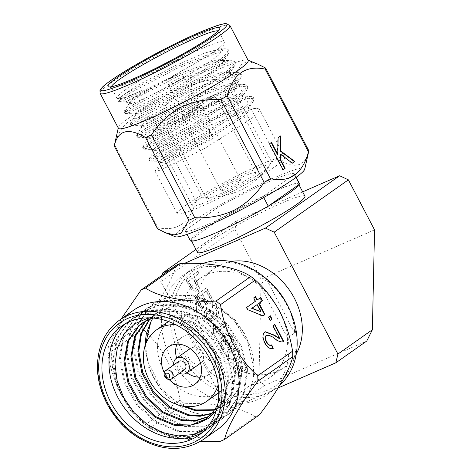 <?xml version="1.0" encoding="UTF-8"?>
<svg xmlns="http://www.w3.org/2000/svg" width="472" height="472" viewBox="0 0 472 472"><rect width="100%" height="100%" fill="white"/><g stroke="black" fill="none" stroke-linecap="round" stroke-linejoin="round"><path stroke-width="0.35" stroke-dasharray="2.36 1.77" d="M213.462 138.172L164.427 163.99L155.217 170.758L155.093 171.259L160.397 170.191L204.382 148.597L251.352 118.826L257.883 112.855L259.423 109.15L257.151 108.253L253.305 108.66L207.255 126.295L158.214 152.108L149.005 158.881L148.881 159.377L154.191 158.309L198.169 136.715L245.139 106.943L251.67 100.978L253.216 97.273L250.939 96.376L247.092 96.784L201.042 114.413L152.002 140.225L142.792 146.999L142.674 147.5L147.978 146.426L191.957 124.838L238.926 95.061L245.464 89.096L247.003 85.391L244.726 84.494L240.879 84.901L194.83 102.53L145.789 128.343L136.579 135.116L136.461 135.617L141.765 134.549L185.75 112.955L232.714 83.184L239.251 77.213L240.791 73.508L238.519 72.611L234.672 73.018L188.617 90.653L139.582 116.466L130.372 123.233L130.248 123.735L135.558 122.667L179.537 101.073L226.507 71.301L233.038 65.331L234.578 61.631L232.307 60.735L228.46 61.142L182.41 78.771L133.369 104.583L124.16 111.357L124.036 111.852L129.346 110.784L173.324 89.19L220.294 59.419L226.825 53.454L228.371 49.749L226.094 48.852L222.247 49.259L176.198 66.888L127.157 92.701L117.947 99.474L117.829 99.975L123.133 98.902L142.066 90.453A60.617 5.9 152.4 0 1 117.286 98.5A60.617 5.9 152.4 0 1 116.879 98.164A60.617 5.9 152.4 0 1 173.59 61.903A60.617 5.9 152.4 0 1 224.318 41.996A60.617 5.9 152.4 0 1 224.359 42.521A60.617 5.9 152.4 0 1 183.171 70.051L168.203 79.166L138.792 95.674L125.581 101.869L140.739 93.444L178.87 74.01L218.424 59.212L223.722 59.743L223.179 62.015L216.902 68.192L176.864 93.952L139.382 112.714L135.24 113.87L134.898 113.74L136.827 111.74L142.969 107.693L185.083 85.892L224.637 71.089L229.935 71.62L229.392 73.897L223.114 80.075L183.071 105.834L145.588 124.596L141.447 125.753L141.11 125.623L143.04 123.623L149.181 119.575L191.296 97.775L230.849 82.972L236.142 83.503L235.599 85.774L229.327 91.951L189.284 117.717L151.801 136.473L147.317 137.505L149.252 135.505L155.394 131.458L197.502 109.651L237.056 94.854L242.354 95.385L241.811 97.657L235.534 103.834L195.496 129.594L158.014 148.355L153.53 149.382L155.459 147.382L161.607 143.335L203.715 121.534L243.269 106.731L248.567 107.268L248.024 109.539L241.747 115.717L201.703 141.476L164.221 160.238L160.079 161.394L159.742 161.265L161.672 159.265L167.814 155.217L209.928 133.417L213.462 138.172L208.028 127.776L158.987 153.595L151.86 158.421L149.659 160.863L150.149 161.052L154.963 159.796L198.948 138.202L245.912 108.43L253.405 101.185L253.989 98.754L247.871 98.264L201.815 115.9L152.78 141.712L145.647 146.538L143.447 148.981L148.757 147.913L192.735 126.319L239.705 96.548L247.198 89.308L247.782 86.877L241.658 86.388L195.609 104.017L146.568 129.829L139.441 134.656L137.234 137.104L137.73 137.293L142.544 136.03L186.523 114.442L233.492 84.665L240.985 77.426L241.57 74.995L235.445 74.505L189.396 92.134L140.355 117.947L133.228 122.779L131.027 125.222L131.517 125.41L136.331 124.154L180.31 102.56L227.28 72.788L234.773 65.543L235.357 63.112L229.233 62.623L183.183 80.258L134.142 106.07L127.015 110.896L124.814 113.339L125.304 113.528L130.119 112.271L174.103 90.677L221.073 60.906L228.56 53.666L229.144 51.236L223.026 50.746L176.976 68.375L127.936 94.188L120.802 99.014L118.602 101.456L119.097 101.645L123.912 100.388L167.89 78.8L183.171 70.051M233.959 177.383A60.617 5.9 -27.6 0 0 177.254 213.645A60.617 5.9 -27.6 0 0 227.982 193.744A60.617 5.9 -27.6 0 0 284.693 157.477A60.617 5.9 -27.6 0 0 233.959 177.383M218.147 30.91A60.617 5.9 152.4 0 1 218.731 31.305A60.617 5.9 152.4 0 1 218.737 31.948A60.617 5.9 152.4 0 1 162.02 67.573A60.617 5.9 152.4 0 1 111.817 87.851A60.617 5.9 152.4 0 1 111.292 87.473A60.617 5.9 152.4 0 1 111.298 86.771M193.992 104.825A43.642 4.248 152.4 0 1 230.519 90.494A43.642 4.248 152.4 0 1 189.691 116.602A43.642 4.248 152.4 0 1 153.164 130.933A43.642 4.248 152.4 0 1 193.992 104.825M233.127 179.673A43.642 4.248 152.4 0 1 269.648 165.342A43.642 4.248 152.4 0 1 228.82 191.455A43.642 4.248 152.4 0 1 192.293 205.78A43.642 4.248 152.4 0 1 233.127 179.673M248.178 60.422A73.225 7.127 -27.6 0 0 247.688 60.021A73.225 7.127 -27.6 0 0 186.894 84.464A73.225 7.127 -27.6 0 0 118.342 127.641A73.225 7.127 -27.6 0 0 118.395 128.272M232.348 181.803A27.872 2.714 -27.6 0 0 206.27 198.476A27.872 2.714 -27.6 0 0 229.598 189.325A27.872 2.714 -27.6 0 0 255.677 172.652A27.872 2.714 -27.6 0 0 232.348 181.803M190.47 114.478A27.872 2.714 152.4 0 1 167.141 123.629A27.872 2.714 152.4 0 1 193.213 106.949A27.872 2.714 152.4 0 1 216.542 97.798A27.872 2.714 152.4 0 1 190.47 114.478M257.7 64.098L249.074 61.885L242.071 63.378L234.248 76.535A85.279 8.301 152.4 0 0 228.312 79.119C214.406 78.317 201.107 80.877 188.422 86.795C176.304 93.462 166.492 102.678 158.975 114.46A85.279 8.301 152.4 0 0 152.645 118.124C133.216 114.006 120.549 122.944 114.631 144.939A85.279 8.301 152.4 0 0 114.271 145.789M192.393 109.209A11.151 1.086 152.4 0 1 201.727 105.545A11.151 1.086 152.4 0 1 191.29 112.218A11.151 1.086 152.4 0 1 181.956 115.882A11.151 1.086 152.4 0 1 192.393 109.209M231.522 184.056A11.151 1.086 152.4 0 1 240.856 180.398A11.151 1.086 152.4 0 1 230.424 187.065A11.151 1.086 152.4 0 1 221.085 190.729A11.151 1.086 152.4 0 1 231.522 184.056M304.735 169.141A73.225 7.127 -27.6 0 0 243.404 192.552A73.225 7.127 -27.6 0 0 175.389 236.767M228.312 79.119L271.577 161.872C264.184 173.531 254.367 182.752 242.13 189.532C229.61 195.426 216.312 197.98 202.234 197.207L158.975 114.46M271.577 161.872A85.279 8.301 152.4 0 1 277.512 159.282L234.248 76.535M308.841 150.763C305.248 166.616 294.805 169.454 277.512 159.282M183.921 76.836A8.726 0.85 152.4 0 1 175.761 81.951A8.726 0.85 152.4 0 1 168.457 84.818A8.726 0.85 152.4 0 1 168.451 84.724A8.726 0.85 152.4 0 1 168.457 84.718A8.726 0.85 152.4 0 1 176.622 79.597A8.726 0.85 152.4 0 1 183.85 76.676A8.726 0.85 152.4 0 1 183.927 76.73A8.726 0.85 152.4 0 1 183.921 76.836M192.269 109.534A8.726 0.85 152.4 0 1 199.579 106.672A8.726 0.85 152.4 0 1 191.414 111.894A8.726 0.85 152.4 0 1 184.104 114.755A8.726 0.85 152.4 0 1 192.269 109.534M177.389 74.747A3.882 0.378 152.4 0 1 173.779 77.013A3.882 0.378 152.4 0 1 170.516 78.252A3.882 0.378 152.4 0 1 170.516 78.246A3.882 0.378 152.4 0 1 173.79 76.157A3.882 0.378 152.4 0 1 177.36 74.676A3.882 0.378 152.4 0 1 177.389 74.747M182.216 351.038A70.523 56.711 54.8 0 1 202.069 266.025A70.523 56.711 54.8 0 1 286.958 305.408A70.523 56.711 54.8 0 1 267.105 390.421A70.523 56.711 54.8 0 1 182.216 351.038M202.24 263.724A72.942 58.658 -125.2 0 0 191.361 269.447A72.942 58.658 -125.2 0 0 179.242 352.655A72.942 58.658 -125.2 0 0 275.459 388.657A72.942 58.658 -125.2 0 0 279.872 385.128M170.994 358.472A72.942 58.658 54.8 0 1 183.118 275.264A72.942 58.658 54.8 0 1 279.335 311.272A72.942 58.658 54.8 0 1 267.217 394.474A72.942 58.658 54.8 0 1 170.994 358.472M175.95 265.429C173.566 277.477 160.303 300.717 142.68 323.597A85.833 69.024 -125.2 0 0 142.845 329.078C152.208 337.48 160.344 347.964 167.259 360.537C173.678 373.464 177.932 386.692 180.033 400.215A85.833 69.024 -125.2 0 0 184.599 403.784C213.197 402.327 241.446 407.483 255.057 416.752A85.833 69.024 -125.2 0 0 259.458 414.835M133.346 310.375A72.942 58.658 -125.2 0 0 111.663 358.254A72.942 58.658 -125.2 0 0 150.019 426.015A72.942 58.658 -125.2 0 0 217.445 429.585M121.121 319.001L107.828 348.183A85.833 69.024 54.8 0 0 107.864 350.914A85.833 69.024 54.8 0 0 107.994 353.664C111.545 380.243 126.378 408.746 145.181 424.8A85.833 69.024 54.8 0 0 149.748 428.369L170.911 437.113L200.712 441.243M206.187 428.67L219.669 413.59L225.645 392.739L221.244 411.743L210.748 426.428L206.771 429.62L190.015 436.612L170.888 436.334L148.839 427.207L129.924 410.003L117.097 387.305L112.371 362.508L116.537 339.35L129.021 321.308L133.21 317.969L150.745 310.428L170.622 310.181L193.538 318.694L213.32 335.279L227.014 357.369L232.613 381.547L229.321 404.091L217.704 421.52L213.722 424.717L196.966 431.709L177.844 431.426L155.79 422.298L136.88 405.1L124.053 382.397L119.328 357.605L123.493 334.447L135.971 316.405L140.16 313.06L157.695 305.526L177.578 305.272L200.494 313.786L220.276 330.376L233.97 352.46L239.564 376.644L236.271 399.188L224.66 416.617L220.678 419.814L203.922 426.8L184.794 426.523L162.746 417.396L143.836 400.191L131.01 377.494L126.284 352.696L130.443 329.539L142.927 311.496L147.117 308.157L164.651 300.617L184.528 300.369L207.45 308.883L227.227 325.468L240.927 347.557L246.52 371.735L243.227 394.279L231.616 411.708L227.634 414.906L210.872 421.897L191.75 421.614L169.702 412.487L150.792 395.288L137.96 372.585L133.24 347.793L137.399 324.636L149.884 306.593L154.073 303.248L171.607 295.714L191.484 295.46L214.406 303.974L234.183 320.559L247.883 342.648L253.476 366.827C253.965 377.045 252.066 386.361 247.782 394.775A66.823 53.737 -125.2 0 0 254.03 366.437A66.823 53.737 -125.2 0 0 251.145 348.59L243.658 332.884L232.908 319.013L219.586 308.068L204.689 300.947L189.355 298.215L174.835 300.227L162.35 306.888L152.993 317.691M125.458 323.698A66.823 53.737 54.8 0 1 128.868 321.031A66.823 53.737 54.8 0 1 211.55 345.02C220.743 357.941 225.734 371.552 226.525 385.842L223.232 408.386L211.621 425.815L207.639 429.013L190.877 436.004L171.755 435.721L149.707 426.594L130.797 409.395L117.97 386.692L113.245 361.9L117.404 338.743L129.888 320.694L134.077 317.355L151.612 309.815L171.489 309.567L194.411 318.081L214.188 334.666L227.887 356.755L233.481 380.933L230.188 403.477L218.577 420.912L214.595 424.104L197.833 431.095L178.711 430.812L156.663 421.685L137.753 404.486L124.921 381.783L120.195 356.991L124.36 333.834L136.845 315.792L141.034 312.446L158.568 304.912L178.445 304.658L201.361 313.172L221.144 329.763L234.844 351.846L240.437 376.031L237.145 398.574L225.527 416.003L221.545 419.201L204.789 426.186L185.667 425.909L163.619 416.782L144.703 399.577L131.877 376.88L127.151 352.082L131.316 328.925L143.795 310.883L147.99 307.543L165.519 300.003L185.402 299.755L208.317 308.269L228.1 324.854L241.794 346.944L247.393 371.122L244.095 393.666L232.484 411.094L228.501 414.292L211.745 421.284L192.617 421L170.569 411.873L151.66 394.675L138.833 371.971L134.107 347.18L138.266 324.022L150.751 305.98L154.94 302.641L172.475 295.1L192.352 294.847L215.273 303.36L235.05 319.945L244.549 333.45L251.145 348.59M225.645 392.739A66.823 53.737 54.8 0 1 205.91 430.234A66.823 53.737 54.8 0 1 202.252 432.547M175.82 324.718A43.642 35.099 54.8 0 1 219.651 372.679A43.642 35.099 54.8 0 1 218.176 384.763M157.518 348.672A43.642 35.099 54.8 0 1 170.492 320.028A43.642 35.099 54.8 0 1 210.837 322.164A43.642 35.099 54.8 0 1 233.782 362.708A43.642 35.099 54.8 0 1 220.807 391.353A43.642 35.099 54.8 0 1 180.469 389.217A43.642 35.099 54.8 0 1 157.518 348.672M164.274 372.62A22.91 18.426 -125.2 0 0 169.177 379.571M176.923 344.147A22.91 18.426 54.8 0 1 182.446 336.973A22.91 18.426 54.8 0 1 203.621 338.094A22.91 18.426 54.8 0 1 215.669 359.375A22.91 18.426 54.8 0 1 208.86 374.414A22.91 18.426 54.8 0 1 200.246 377.205M186.971 372.797A22.91 18.426 54.8 0 1 176.628 358.136M187.815 354.248A8.974 7.216 54.8 0 1 190.482 348.36A8.974 7.216 54.8 0 1 198.771 348.802A8.974 7.216 54.8 0 1 203.491 357.133A8.974 7.216 54.8 0 1 200.824 363.021A8.974 7.216 54.8 0 1 192.529 362.584A8.974 7.216 54.8 0 1 187.815 354.248M178.587 361.499A5.092 4.095 -125.2 0 0 177.071 364.844A5.092 4.095 -125.2 0 0 179.749 369.57A5.092 4.095 -125.2 0 0 184.458 369.824M298.575 184.776A60.617 5.9 -27.6 0 0 298.587 184.062A60.617 5.9 -27.6 0 0 220.595 218.748A60.617 5.9 -27.6 0 0 199.851 231.758A60.617 5.9 -27.6 0 0 191.166 239.51A60.617 5.9 -27.6 0 0 191.148 240.23A60.617 5.9 -27.6 0 0 269.146 205.538M304.936 196.21A60.617 5.9 -27.6 0 0 265.264 210.618A60.617 5.9 -27.6 0 0 206.205 243.906A60.617 5.9 -27.6 0 0 197.502 252.378M287.755 305.785A60.617 48.746 54.8 0 1 294.611 332.972L287.548 337.958A60.617 48.746 54.8 0 1 269.53 377.753A60.617 48.746 54.8 0 1 209.568 371.93L216.63 366.945A60.617 48.746 54.8 0 1 196.635 342.849A60.617 48.746 54.8 0 1 188.694 313.502L181.626 318.488A60.617 48.746 54.8 0 1 199.644 278.692A60.617 48.746 54.8 0 1 259.606 284.516L266.674 279.53A60.617 48.746 54.8 0 1 273.553 285.66M231.091 261.488A60.617 48.746 -125.2 0 0 214.4 268.285A60.617 48.746 -125.2 0 0 204.323 337.427A60.617 48.746 -125.2 0 0 284.286 367.346A60.617 48.746 -125.2 0 0 296.286 353.9M269.689 181.342A61.555 5.989 -27.6 0 0 216.412 208.412L185.195 230.436A61.555 5.989 -27.6 0 0 185.242 230.955A61.555 5.989 -27.6 0 0 263.175 196.458L294.392 174.439A61.555 5.989 -27.6 0 0 294.345 173.92A61.555 5.989 -27.6 0 0 269.689 181.342M299.419 183.626A61.555 5.989 -27.6 0 0 274.769 191.054A61.555 5.989 -27.6 0 0 221.486 218.123L216.412 208.412M211.828 302.151L213.22 301.171L206.323 287.973L194.411 296.375L201.166 309.29L202.559 308.31L196.977 297.637L200.688 295.018L205.975 305.13L207.367 304.145L202.081 294.038L206.105 291.2L211.828 302.151L213.22 301.171M214.27 319.65C217.946 318.122 219.002 314.511 217.433 308.824C215.627 305.909 213.786 304.947 211.904 305.944L212.925 308.299C214.064 307.667 215.191 308.198 216.3 309.897C217.167 313.538 216.436 315.904 214.105 316.995L213.816 317.202L213.143 311.957L207.332 308.9L206.482 309.384C204.181 310.853 203.81 313.632 205.361 317.727L212.264 320.818L214.63 319.497C218.306 317.963 219.362 314.358 217.793 308.67L217.433 308.824M246.49 364.402L240.472 360.838L239.817 361.21C238.307 362.166 237.9 364.036 238.602 366.821C237.15 365.375 235.876 365.08 234.773 365.924C232.991 367.275 232.82 369.635 234.254 372.986L239.41 376.031L239.959 375.718C241.086 374.974 241.434 373.541 241.003 371.423L245.287 373.033L245.882 372.697C247.959 371.098 248.166 368.337 246.49 364.402L246.85 364.248L240.832 360.685L239.817 361.21M240.177 361.05C238.667 362.012 238.26 363.882 238.962 366.667C237.51 365.222 236.236 364.921 235.133 365.765L235.64 365.476L235.133 365.765C233.351 367.122 233.18 369.476 234.613 372.827L234.254 372.986M258.963 379.146L224.489 403.466L233.245 407.525L264.173 385.707L258.963 379.146L261.11 279.288L234.95 229.25L236.997 220.477L195.963 249.434M162.291 275.07L160.769 281.583L224.489 403.466M160.769 281.583L234.95 229.25M236.195 360.691C239.658 359.251 240.685 355.894 239.28 350.613L232.454 347.852L230.177 349.18C226.707 350.613 225.675 353.976 227.079 359.263L230.419 362.354L234.059 361.924L236.555 360.537C240.018 359.098 241.044 355.735 239.64 350.46L239.28 350.613M230.897 345.592C233.304 343.964 233.669 340.996 232 336.689C229.911 333.379 227.805 332.323 225.681 333.509L226.702 335.869C228.029 335.067 229.38 335.621 230.755 337.539C231.752 340.395 231.427 342.318 229.787 343.303L229.174 343.646L225.215 341.522L224.778 337.61L223.427 335.486L218.206 341.48L222.755 350.183L224.147 349.203L220.583 342.377L223.097 339.492L224.306 343.026L230.082 346.059L231.256 345.439C233.664 343.811 234.029 340.837 232.36 336.53L232 336.689M232.36 336.53C230.271 333.226 228.165 332.164 226.041 333.356L225.681 333.509L226.041 333.356L227.061 335.71L226.702 335.869M213.173 332.66L213.934 334.111L225.994 325.603L224.82 323.355L215.385 330.011L214.896 324.211L213.503 325.19L213.173 332.66L213.533 332.5L214.294 333.958L213.934 334.111M194.039 277.034L198.836 273.648L197.662 271.406L185.75 279.802L191.278 289.773L195.561 291.236L196.252 290.852C198.6 289.047 198.659 285.961 196.423 281.595L194.039 277.034L198.836 273.648M185.195 230.436L190.269 240.142A61.555 5.989 -27.6 0 0 190.316 240.667M190.269 240.142L221.486 218.123M263.736 197.538L263.175 196.458M294.392 174.439L295.968 177.454M302.67 191.868L236.997 220.477M184.357 263.429L169.802 269.772M278.138 387.966L233.245 407.525M264.173 385.707L366.791 340.996M374.538 229.87L261.11 279.288M179.602 373.246A8.974 7.216 54.8 0 1 173.731 364.927M217.804 404.044A57.519 46.256 -125.2 0 0 220.914 394.958L222.3 381.877L215.551 355.127L197.98 332.317L173.802 318.854L160.97 316.718L148.633 317.839M144.839 346.637L148.845 368.219L159.831 387.807L181.543 405.82M214.258 410.186L225.752 404.852L229.162 402.114L239.097 387.152L241.87 367.788L236.997 347.014L225.144 328.046L208.058 313.809L188.269 306.523L171.106 306.776L155.955 313.302L149.541 318.96M211.462 413.726L218.796 409.761L222.206 407.017L232.141 392.055L234.92 372.691L230.041 351.923L218.188 332.949L201.102 318.712L181.313 311.426L164.15 311.679L148.999 318.211L145.659 320.848M208.364 416.823L215.256 411.926L225.191 396.964L227.964 377.6L223.085 356.826L211.238 337.858L194.145 323.621L174.357 316.334L152.155 317.969M145.37 344.955L147.883 361.8L160.698 387.193L171.808 398.362L184.894 406.392M214.583 409.714L226.619 404.238L230.029 401.501L239.965 386.538L242.744 367.175L237.864 346.401L226.011 327.432L208.925 313.196L189.136 305.909L171.973 306.163L156.822 312.688L150.043 318.753M211.828 413.307L219.663 409.147L223.079 406.404L233.015 391.441L235.788 372.078L230.908 351.31L219.061 332.335L201.969 318.098L182.18 310.818L165.017 311.066L149.872 317.597L146.125 320.594M208.766 416.463L216.123 411.313L226.058 396.35L228.832 376.986L223.958 356.212L212.105 337.244L195.019 323.007L175.23 315.721L158.061 315.974L142.485 322.813M205.414 419.195L209.167 416.216L216.53 406.87L220.914 394.958M216.123 410.935L222.212 398.905L224.336 384.515C224.259 370.933 219.999 357.77 211.55 345.02M147.883 361.8C152.887 385.022 172.569 406.197 193.915 412.658C217.315 418.912 235.268 412.953 247.782 394.775M142.68 323.597L107.828 348.183M107.994 353.664L142.845 329.078M180.033 400.215L145.181 424.8M149.748 428.369L184.599 403.784M255.057 416.752L220.212 441.338M259.606 284.516L287.548 337.958M209.568 371.93L181.626 318.488M216.63 366.945L188.694 313.502M266.674 279.53L294.611 332.972M142.066 90.453L126.13 97.35L118.796 99.114L118.743 98.241L136.969 85.686L175.189 65.691L203.833 53.295L220.79 48.669L222.648 50.156L218.176 55.419L206.919 63.738L171.808 84.683C149.294 96.896 129.835 105.291 129.499 103.392L137.535 97.297L179.649 75.496L219.203 60.693L222.383 60.392L224.495 61.224L223.227 64.487L217.68 69.679L177.637 95.438L140.155 114.2L135.676 115.227L143.748 109.18L185.862 87.379L225.41 72.576L228.59 72.269L230.708 73.107L229.439 76.37L223.887 81.556L183.85 107.321L146.367 126.077L141.883 127.11L141.966 126.761L149.96 121.062L192.069 99.256L231.622 84.459L234.802 84.152L236.92 84.99L235.646 88.252L230.1 93.438L190.063 119.198L152.58 137.96L148.096 138.986L148.178 138.644L156.173 132.939L198.281 111.138L237.835 96.335L241.015 96.034L243.133 96.872L241.859 100.129L236.313 105.321L196.269 131.08L158.787 149.842L154.309 150.869L154.391 150.527L162.38 144.821L204.494 123.021L244.048 108.218L247.228 107.911L249.34 108.749L248.071 112.011L242.525 117.198L202.482 142.963L164.999 161.725L160.515 162.751L160.604 162.403L168.593 156.704L210.701 134.898M125.552 101.864L129.499 103.392A51.867 5.05 152.4 0 1 129.44 103.309A51.867 5.05 152.4 0 1 140.739 93.444M209.928 133.417L208.028 127.776M152.645 118.124L195.904 200.871C190.092 222.802 177.425 231.74 157.896 227.687L114.631 144.939M157.5 228.767A85.279 8.301 152.4 0 1 157.896 227.687M195.904 200.871A85.279 8.301 152.4 0 1 202.234 197.207M283.035 169.672L282.71 169.896L283.07 169.743M282.71 169.896L269.146 143.948L269.506 143.795M269.146 143.948L271.524 142.373M277.412 154.486L277.748 137.883L278.108 137.73M277.748 137.883L280.864 135.783M292.251 163.17L291.956 163.377L292.315 163.223M291.956 163.377L280.138 154.22M256.927 300.098L260.768 297.484M262.751 316.028L247.883 309.762M247.523 309.921L246.301 307.591L246.661 307.437M246.301 307.591L255.458 301.23M255.098 301.39L253.358 298.062L253.718 297.903M253.358 298.062L255.547 296.611M260.603 311.921L256.833 304.717M270.202 320.329L269.884 320.559L268.143 317.231L270.332 315.78M269.884 320.559L270.244 320.399M268.143 317.231L268.503 317.072M279.3 338.572L272.663 325.881L273.022 325.721M272.663 325.881L274.857 324.429M282.976 341.805L282.274 341.946M281.914 342.1C279.589 342.029 277.188 340.99 274.71 338.99L275.07 338.837M274.71 338.99C271.63 336.359 268.751 335.203 266.084 335.533M271.105 345.162L271.736 344.843M272.934 348.46C269.943 349.663 267.152 347.84 264.556 342.985L264.916 342.825M264.556 342.985C262.113 338.153 262.037 334.565 264.326 332.217L264.686 332.058M264.326 332.217L265.093 331.816M238.962 366.667L238.602 366.821M234.613 372.827L239.77 375.877L240.325 375.559L239.959 375.718M240.325 375.559C241.446 374.815 241.794 373.382 241.363 371.263L241.003 371.423M241.363 371.263L245.882 372.697M246.242 372.538C248.319 370.945 248.526 368.178 246.85 364.248M245.068 370.29L244.708 370.449C243.328 371.417 241.9 370.803 240.431 368.602C239.452 366.124 239.64 364.413 240.991 363.458L241.351 363.304C242.72 362.325 244.142 362.933 245.611 365.121C246.614 367.617 246.437 369.34 245.068 370.29C243.688 371.263 242.26 370.65 240.791 368.443C239.811 365.965 240 364.254 241.351 363.304L240.991 363.458C242.36 362.484 243.782 363.086 245.251 365.275C246.254 367.776 246.077 369.499 244.708 370.449L245.068 370.29M239.145 373.317L238.785 373.47C237.735 374.225 236.637 373.771 235.498 372.125C234.767 370.243 234.903 368.933 235.917 368.195L236.277 368.036C237.327 367.24 238.431 367.682 239.581 369.375C240.325 371.275 240.183 372.585 239.145 373.317C238.094 374.066 236.997 373.618 235.858 371.966C235.127 370.083 235.262 368.774 236.277 368.036L235.917 368.195C236.968 367.393 238.071 367.841 239.221 369.529C239.965 371.429 239.823 372.744 238.785 373.47L239.145 373.317M235.858 371.966L235.498 372.125M239.581 369.375L239.221 369.529M240.791 368.443L240.431 368.602M245.611 365.121L245.251 365.275M239.64 350.46L232.814 347.699L230.177 349.18M230.537 349.02C227.067 350.46 226.035 353.817 227.439 359.103L227.079 359.263M227.439 359.103L230.778 362.195L230.419 362.354M230.778 362.195L234.419 361.77L236.555 360.537M235.375 358.289L233.05 359.658L228.625 358.142C228.112 354.466 229.138 352.177 231.705 351.274L234.023 349.911L238.437 351.398C238.974 355.086 237.953 357.387 235.375 358.289L232.69 359.817L228.265 358.295C227.752 354.619 228.778 352.33 231.345 351.428L233.664 350.071L238.077 351.557C238.614 355.245 237.593 357.54 235.015 358.449M228.625 358.142L228.265 358.295M231.705 351.274L231.345 351.428M238.437 351.398L238.077 351.557M226.395 333.191L226.041 333.356L226.395 333.191M227.061 335.71C228.389 334.908 229.74 335.462 231.115 337.38L230.755 337.539M231.115 337.38C232.112 340.241 231.787 342.159 230.147 343.144L229.787 343.303M230.147 343.144L229.534 343.492L225.215 341.522M225.575 341.368L225.138 337.456L224.778 337.61M225.138 337.456L223.787 335.332L223.427 335.486M223.787 335.332L218.206 341.48M218.565 341.321L223.114 350.029L222.755 350.183M223.114 350.029L224.147 349.203M224.507 349.044L220.943 342.224L220.583 342.377M220.943 342.224L223.097 339.492M223.457 339.333L224.666 342.867L224.306 343.026M224.666 342.867L230.442 345.899L231.256 345.439M214.294 333.958L225.994 325.603M226.353 325.45L225.179 323.202L224.82 323.355M225.179 323.202L215.385 330.011M215.745 329.857L215.256 324.052L214.896 324.211M215.256 324.052L213.503 325.19M213.863 325.037L213.533 332.5M217.793 308.67C215.987 305.75 214.146 304.794 212.264 305.785L211.904 305.944M212.264 305.785L213.285 308.145L212.925 308.299M213.285 308.145C214.43 307.514 215.551 308.045 216.66 309.738L216.3 309.897M216.66 309.738C217.527 313.384 216.795 315.75 214.465 316.836L214.105 316.995M214.465 316.836L213.816 317.202M214.176 317.042L213.503 311.797L213.143 311.957M213.503 311.797L207.692 308.747L206.482 309.384M206.842 309.225C204.541 310.7 204.169 313.479 205.727 317.567L205.361 317.727M205.727 317.567L212.624 320.659L214.63 319.497M208.111 311.414L208.63 311.113L212.53 313.172C213.492 315.833 213.202 317.615 211.657 318.517L211.031 318.871L207.137 317.031C206.211 314.258 206.535 312.387 208.111 311.414L212.17 313.325C213.132 315.992 212.843 317.774 211.297 318.677L210.671 319.031L206.777 317.19C205.851 314.417 206.175 312.541 207.751 311.567M212.53 313.172L212.17 313.325M211.657 318.517L211.297 318.677M207.137 317.031L206.777 317.19M213.58 301.012L206.683 287.814L206.323 287.973M206.683 287.814L194.411 296.375M194.771 296.215L201.526 309.136L201.166 309.29M201.526 309.136L202.559 308.31M202.919 308.151L197.337 297.484L196.977 297.637M197.337 297.484L200.688 295.018M201.054 294.864L206.335 304.971L205.975 305.13M206.335 304.971L207.367 304.145M207.727 303.992L202.441 293.879L202.081 294.038M202.441 293.879L206.105 291.2M206.465 291.047L212.188 301.997M199.196 273.495L198.022 271.247L197.662 271.406M198.022 271.247L185.75 279.802M186.11 279.648L191.638 289.613L191.278 289.773M191.638 289.613L195.921 291.082L196.252 290.852M196.612 290.693C198.96 288.888 199.019 285.802 196.783 281.442L196.423 281.595M196.783 281.442L194.399 276.875M191.113 285.572L188.676 280.911L193.007 277.855L195.467 282.563C196.93 285.3 196.936 287.247 195.502 288.398L195.142 288.557C193.561 289.501 192.098 288.557 190.753 285.731L188.316 281.07L192.647 278.014L195.107 282.716C196.564 285.454 196.576 287.401 195.142 288.557L195.502 288.398C193.921 289.342 192.458 288.398 191.113 285.572L190.753 285.731M188.676 280.911L188.316 281.07M193.007 277.855L192.647 278.014M195.467 282.563L195.107 282.716M229.899 25.464A73.225 7.127 -27.6 0 0 168.622 49.507A73.225 7.127 -27.6 0 0 100.117 93.314M119.451 320.181A72.942 58.658 -125.2 0 0 97.769 368.054A72.942 58.658 -125.2 0 0 136.125 435.821A72.942 58.658 -125.2 0 0 203.55 439.391M189.596 286.309L189.237 286.463M177.254 213.645L155.093 171.259M149.659 160.863L148.881 159.377M143.447 148.981L142.674 147.5M137.234 137.104L136.461 135.617M131.027 125.222L130.248 123.735M124.814 113.339L124.036 111.852M118.602 101.456L117.829 99.975M116.879 98.164L111.292 87.473M229.144 51.236L228.371 49.749M253.989 98.754L253.216 97.273M247.782 86.877L247.003 85.391M241.57 74.995L240.791 73.508M235.357 63.112L234.578 61.631M224.318 41.996L218.731 31.305M111.817 87.851L108.572 86.848M230.519 90.494L269.648 165.342M167.141 123.629L206.27 198.476M247.688 60.021L248.042 60.162M201.727 105.545L240.856 180.398M183.927 76.73L199.579 106.672M170.516 78.252L168.451 84.724M183.118 275.264L191.361 269.447M228.501 414.292L227.634 414.906M221.551 419.201L220.678 419.809M214.595 424.104L213.722 424.717M207.639 429.013L206.771 429.626M205.91 430.234L198.842 435.219M134.077 317.355L133.21 317.969M154.94 302.635L154.073 303.248M147.984 307.543L147.117 308.157M141.034 312.446L140.16 313.06M128.868 321.031L121.8 326.016M168.41 321.497L170.492 320.028M208.86 374.414L194.724 384.379M191.148 240.23L191.632 241.151M199.644 278.692L214.4 268.285M185.242 230.955L187.03 234.377M294.345 173.92L296.133 177.336M269.53 377.753L284.286 367.346M298.587 184.062L298.859 184.576M182.446 336.973L168.315 346.938M218.731 392.822L220.807 391.353M205.066 419.449L205.757 418.959M225.752 404.852L226.619 404.238M155.955 313.302L156.822 312.688M218.796 409.761L219.663 409.147M148.999 318.211L149.872 317.597M211.839 414.664L212.707 414.05M142.048 323.113L142.916 322.5M267.217 394.474L275.459 388.657M129.546 103.002L124.16 111.357M222.383 60.392L232.307 60.735M135.759 114.885L130.372 123.233M228.59 72.269L238.519 72.611M141.966 126.761L136.579 135.116M234.802 84.152L244.726 84.494M148.178 138.644L142.792 146.999M241.015 96.034L250.939 96.376M154.391 150.527L149.005 158.881M247.228 107.911L257.151 108.253M160.604 162.403L155.217 170.758M226.094 48.852L220.79 48.669M117.947 99.474L118.743 98.241M223.722 59.743L224.495 61.224M134.898 113.74L135.676 115.227M229.935 71.62L230.708 73.107M141.11 125.623L141.883 127.11M236.142 83.503L236.92 84.99M147.317 137.505L148.096 138.986M242.354 95.385L243.133 96.872M153.53 149.382L154.309 150.869M248.567 107.268L249.34 108.749M159.742 161.265L160.515 162.751M222.648 50.156L224.359 42.521M118.796 99.114L117.286 98.5M284.693 157.477L259.423 109.15M119.097 101.645L125.581 101.869M228.56 53.666L223.179 62.015M125.304 113.528L135.24 113.87M234.773 65.543L229.392 73.897M131.517 125.41L141.447 125.753M240.985 77.426L235.599 85.774M137.73 137.293L147.659 137.635M247.198 89.308L241.811 97.657M143.936 149.17L153.872 149.518M253.405 101.185L248.024 109.539M150.149 161.052L160.079 161.394M218.737 31.948L219.769 28.715M153.164 130.933L192.293 205.78M216.542 97.798L255.677 172.652M118.342 127.641L118.26 128.012M181.956 115.882L221.085 190.729M168.457 84.818L184.104 114.755M177.36 74.676L183.85 76.676M283.171 341.728L282.811 341.887M265.27 331.733L264.91 331.887M239.41 376.031L239.77 375.877M245.287 373.033L245.647 372.874M240.472 360.838L240.832 360.685M232.454 347.852L232.814 347.699M234.059 361.924L234.419 361.77M232.69 359.817L233.05 359.658M233.664 350.071L234.023 349.911M229.174 343.646L229.534 343.492M230.082 346.059L230.442 345.899M207.332 308.9L207.692 308.747M212.264 320.818L212.624 320.659M208.27 311.266L208.63 311.113M210.671 319.031L211.031 318.871M195.561 291.236L195.921 291.082"/><path stroke-width="0.71" d="M167.383 47.696C136.066 63.348 100.436 85.686 101.161 89.22C96.931 95.273 128.797 83.219 160.397 66.806C191.72 51.153 227.351 28.81 226.619 25.282C230.849 19.228 198.989 31.282 167.383 47.696M111.298 86.771A60.617 5.9 152.4 0 1 167.997 51.206A60.617 5.9 152.4 0 1 218.147 30.91M160.781 65.761A63.041 6.136 152.4 0 1 108.572 86.848A63.041 6.136 152.4 0 1 167 48.74A63.041 6.136 152.4 0 1 219.769 28.715A63.041 6.136 152.4 0 1 160.781 65.761M179.673 104.229A73.225 7.127 -27.6 0 0 248.178 60.422L229.899 25.464A73.225 7.127 -27.6 0 1 161.4 69.272A73.225 7.127 -27.6 0 1 100.117 93.314L118.395 128.272A73.225 7.127 -27.6 0 0 179.673 104.229M118.26 128.012L114.271 145.789A85.279 8.301 152.4 0 0 114.242 146.019C117.835 130.166 128.278 127.328 145.565 137.5A85.279 8.301 152.4 0 0 151.5 134.909C158.899 123.251 168.71 114.029 180.947 107.25C193.467 101.356 206.765 98.801 220.843 99.574A85.279 8.301 152.4 0 0 227.174 95.91C232.985 73.986 245.652 65.047 265.181 69.095A85.279 8.301 152.4 0 0 265.577 68.015L257.7 64.098L248.042 60.162M114.242 146.019L157.5 228.767L165.377 232.684L175.389 236.767A73.225 7.127 -27.6 0 0 236.183 212.317A73.225 7.127 -27.6 0 0 304.735 169.141L308.806 150.993A85.279 8.301 152.4 0 1 308.446 151.842L265.181 69.095M265.577 68.015L308.841 150.763A85.279 8.301 152.4 0 1 308.806 150.993M151.5 134.909L194.765 217.663C208.677 218.465 221.97 215.91 234.655 209.987C246.773 203.326 256.591 194.104 264.102 182.322A85.279 8.301 -27.6 0 0 270.432 178.658C289.861 182.782 302.534 173.838 308.446 151.842M279.872 385.128A72.942 58.658 -125.2 0 0 287.578 305.455A72.942 58.658 -125.2 0 0 202.24 263.724M292.569 351.186C290.469 337.663 286.215 324.435 279.802 311.508C272.881 298.935 264.745 288.451 255.381 280.049L220.53 304.635C224.123 331.421 239.056 359.853 257.718 375.771A85.833 69.024 54.8 0 1 257.848 378.52A85.833 69.024 54.8 0 1 257.883 381.252L292.734 356.667A85.833 69.024 -125.2 0 0 292.699 353.935A85.833 69.024 -125.2 0 0 292.569 351.186L257.718 375.771M200.712 441.243L220.212 441.338A85.833 69.024 54.8 0 0 224.613 439.42L259.458 414.835C276.952 392.132 290.321 368.821 292.734 356.667M203.55 439.391L217.445 429.585A72.942 58.658 -125.2 0 0 239.127 381.712A72.942 58.658 -125.2 0 0 200.771 313.945A72.942 58.658 -125.2 0 0 133.346 310.375L119.451 320.181C104.589 331.202 97.261 347.315 97.462 368.52C97.958 394.291 113.905 422.092 136.532 436.582C160.982 451.368 183.319 452.306 203.55 439.391A72.942 58.658 -125.2 0 0 225.232 391.512A72.942 58.658 -125.2 0 0 186.877 323.751A72.942 58.658 -125.2 0 0 119.451 320.181M121.121 319.001L141.104 290.014A85.833 69.024 54.8 0 1 145.5 288.103C159.117 297.372 187.366 302.528 215.964 301.071A85.833 69.024 54.8 0 1 220.53 304.635M218.701 391.359A66.823 53.737 54.8 0 1 198.842 435.219A66.823 53.737 54.8 0 1 137.075 431.951A66.823 53.737 54.8 0 1 101.94 369.871A66.823 53.737 54.8 0 1 121.8 326.016A66.823 53.737 54.8 0 1 183.567 329.285A66.823 53.737 54.8 0 1 218.701 391.359M202.252 432.547A66.823 53.737 54.8 0 1 142.001 425.467A66.823 53.737 54.8 0 1 109.008 364.886A66.823 53.737 54.8 0 1 125.458 323.698M148.633 317.839L134.886 323.715L124.177 334.034L117.345 347.893L114.979 364.089L117.209 381.217L123.788 397.89L134.142 412.717L147.382 424.558L162.421 432.499L178.068 435.91L193.048 434.588L206.187 428.67M218.176 384.763A43.642 35.099 54.8 0 1 206.677 401.324A43.642 35.099 54.8 0 1 166.339 399.188A43.642 35.099 54.8 0 1 143.388 358.643A43.642 35.099 54.8 0 1 156.362 329.999A43.642 35.099 54.8 0 1 175.82 324.718M169.177 379.571A22.91 18.426 -125.2 0 0 194.724 384.379A22.91 18.426 -125.2 0 0 201.538 369.346A22.91 18.426 -125.2 0 0 189.49 348.059A22.91 18.426 -125.2 0 0 168.315 346.938A22.91 18.426 -125.2 0 0 161.501 361.977A22.91 18.426 -125.2 0 0 164.274 372.62M200.246 377.205A22.91 18.426 54.8 0 1 186.971 372.797M176.628 358.136A22.91 18.426 54.8 0 1 175.637 352.006A22.91 18.426 54.8 0 1 176.923 344.147M173.731 364.927A8.974 7.216 54.8 0 1 173.684 364.219A8.974 7.216 54.8 0 1 176.345 358.331A8.974 7.216 54.8 0 1 184.64 358.767A8.974 7.216 54.8 0 1 189.36 367.104A8.974 7.216 54.8 0 1 186.694 372.992A8.974 7.216 54.8 0 1 179.602 373.246M164.114 373.983A5.092 4.095 54.8 0 1 165.631 370.638A5.092 4.095 54.8 0 1 170.339 370.886A5.092 4.095 54.8 0 1 173.012 375.618A5.092 4.095 54.8 0 1 171.501 378.963A5.092 4.095 54.8 0 1 166.793 378.709A5.092 4.095 54.8 0 1 164.114 373.983M171.501 378.963L184.458 369.824A5.092 4.095 -125.2 0 0 185.968 366.478A5.092 4.095 -125.2 0 0 183.289 361.747A5.092 4.095 -125.2 0 0 178.587 361.499L165.631 370.638M165.058 375.205A2.667 2.148 54.8 0 1 167.312 373.163A2.667 2.148 54.8 0 1 169.719 376.06A2.667 2.148 54.8 0 1 167.46 378.101A2.667 2.148 54.8 0 1 165.058 375.205M191.632 241.151L197.502 252.378A60.617 5.9 -27.6 0 0 237.174 237.965A60.617 5.9 -27.6 0 0 296.233 204.683A60.617 5.9 -27.6 0 0 304.936 196.21L298.859 184.576M269.146 205.538A60.617 5.9 -27.6 0 0 289.885 192.535A60.617 5.9 -27.6 0 0 298.575 184.776L268.249 206.17L263.736 197.538M273.553 285.66A60.617 48.746 54.8 0 1 286.669 303.626A60.617 48.746 54.8 0 1 287.755 305.785M296.286 353.9A60.617 48.746 -125.2 0 0 294.357 298.204A60.617 48.746 -125.2 0 0 231.091 261.488M257.287 299.938L260.768 297.484L262.509 300.812L259.028 303.266L264.94 314.576L263.111 315.868L247.883 309.762L246.661 307.437L255.458 301.23L253.718 297.903L255.547 296.611L257.287 299.938L256.927 300.098L255.228 296.841M268.503 317.072L270.332 315.78L272.073 319.107L270.244 320.399L268.503 317.072M273.022 348.419L273.294 348.301C270.308 349.51 267.512 347.681 264.916 342.825C262.473 337.999 262.397 334.412 264.686 332.058L265.27 331.733L274.309 335.126L279.66 338.418L273.022 325.721L274.857 324.429L283.725 341.398L282.274 341.946C279.949 341.87 277.548 340.837 275.07 338.837C271.99 336.2 269.111 335.043 266.444 335.374C265.128 336.784 265.181 338.902 266.603 341.734C268.249 344.755 269.96 345.787 271.736 344.843L273.14 348.371M266.586 335.285L266.084 335.533C264.768 336.937 264.822 339.061 266.243 341.893L266.603 341.734M271.105 345.162L271.736 344.843M227.174 95.91L270.432 178.658M280.392 159.335L285.088 168.321L283.07 169.743L269.506 143.795L271.524 142.373L277.772 154.326L278.108 137.73L280.864 135.783L280.563 150.833L294.799 161.471L292.315 163.223L280.498 154.061L280.392 159.335L280.032 159.495L284.728 168.475L285.088 168.321M187.03 234.377L190.316 240.667A61.555 5.989 -27.6 0 0 268.249 206.17M295.968 177.454L299.466 184.145L298.575 184.776M299.466 184.145A61.555 5.989 -27.6 0 0 299.419 183.626L296.133 177.336M372.384 329.727L366.791 340.996L335.863 362.815L337.911 354.047L372.384 329.727L374.538 229.87L348.377 179.832L274.197 232.165L265.441 228.106L339.622 175.773L302.67 191.868M195.963 249.434L162.816 272.816L162.291 275.07M265.441 228.106L184.357 263.429M169.802 269.772L162.816 272.816M335.863 362.815L278.138 387.966M274.197 232.165L337.911 354.047M339.622 175.773L348.377 179.832M152.155 317.969L142.048 323.113L138.426 326.004L127.617 341.575L123.977 361.552L127.983 382.939L138.963 402.522L155.182 417.372L174.103 425.272L186.759 426.057L198.6 423.101A57.519 46.256 -125.2 0 0 205.066 419.449A57.519 46.256 -125.2 0 0 217.804 404.044M152.993 317.691L150.774 322.046L146.273 333.775L144.839 346.637M181.543 405.82L194.965 410.551L214.258 410.186M149.541 318.96L140.768 333.763L137.883 351.74L141.895 373.128L152.875 392.71L169.094 407.56L188.015 415.46L200.081 416.286L211.462 413.726M145.659 320.848L134.573 336.672L130.933 356.649L134.939 378.031L145.919 397.619L162.138 412.463L181.059 420.363L195.337 420.977L208.364 416.823M150.774 322.046L145.37 344.955M184.894 406.392L195.839 409.938L214.583 409.714M150.043 318.753L141.541 333.427L138.756 351.127L142.762 372.514L153.742 392.096L169.961 406.947L188.883 414.847L200.665 415.69L211.828 413.307M146.125 320.594L135.411 336.141L131.8 356.036L135.806 377.417L146.792 397.005L163.005 411.849L181.927 419.75L195.933 420.393L208.766 416.463M142.485 322.813L139.293 325.391L128.49 340.961L124.844 360.938L128.85 382.326L139.836 401.908L156.055 416.758L174.97 424.658L191.166 424.977L205.414 419.195M198.6 423.101L208.347 418.469L216.123 410.935M224.613 439.42C226.997 427.378 240.26 404.132 257.883 381.252M255.381 280.049A85.833 69.024 -125.2 0 0 250.815 276.486C237.322 267.282 209.173 262.054 180.351 263.518L145.5 288.103M215.964 301.071L250.815 276.486M180.351 263.518A85.833 69.024 -125.2 0 0 175.95 265.429L141.104 290.014M264.102 182.322L220.843 99.574M165.377 232.684L174.003 234.897L181.006 233.404L188.829 220.247L145.565 137.5M194.765 217.663A85.279 8.301 152.4 0 1 188.829 220.247M284.728 168.475L283.035 169.672M271.199 142.597L277.412 154.486L277.772 154.326M280.504 136.036L280.203 150.993L280.563 150.833M280.203 150.993L294.44 161.63L294.799 161.471M294.44 161.63L292.251 163.17M280.032 159.495L280.138 154.22L280.498 154.061M260.444 297.708L262.149 300.965L262.509 300.812M262.149 300.965L259.028 303.266M258.668 303.419L264.58 314.736L264.94 314.576M264.58 314.736L263.022 315.833M257.193 304.558L251.688 308.346L260.963 311.762L257.193 304.558L252.048 308.187L260.963 311.762M251.688 308.346L252.048 308.187M270.013 316.01L271.713 319.261L272.073 319.107M271.713 319.261L270.202 320.329M265.093 331.816L273.949 335.279L279.3 338.572L279.66 338.418M274.533 324.659L283.365 341.551L283.725 341.398M283.365 341.551L282.976 341.805M266.397 335.356L266.084 335.533M266.243 341.893C267.889 344.908 269.6 345.947 271.376 345.002M271.394 345.044L272.934 348.454M273.949 335.279L274.309 335.126M98.713 369.275A70.523 56.711 54.8 0 1 158.344 315.343A70.523 56.711 54.8 0 1 221.934 391.955A70.523 56.711 54.8 0 1 162.297 445.887A70.523 56.711 54.8 0 1 98.713 369.275M229.899 25.464L225.988 23.6C223.864 23.653 220.754 24.367 216.666 25.736L202.163 31.305C191.815 35.689 180.227 41.147 167.401 47.672C141.146 61.177 121.328 72.806 107.946 82.559C100.147 88.577 100.176 90.075 99.97 90.618L100.117 93.314M156.362 329.999L168.41 321.497M176.345 358.331L190.198 348.56M186.694 372.992L200.541 363.222M206.677 401.324L218.731 392.822"/></g></svg>
